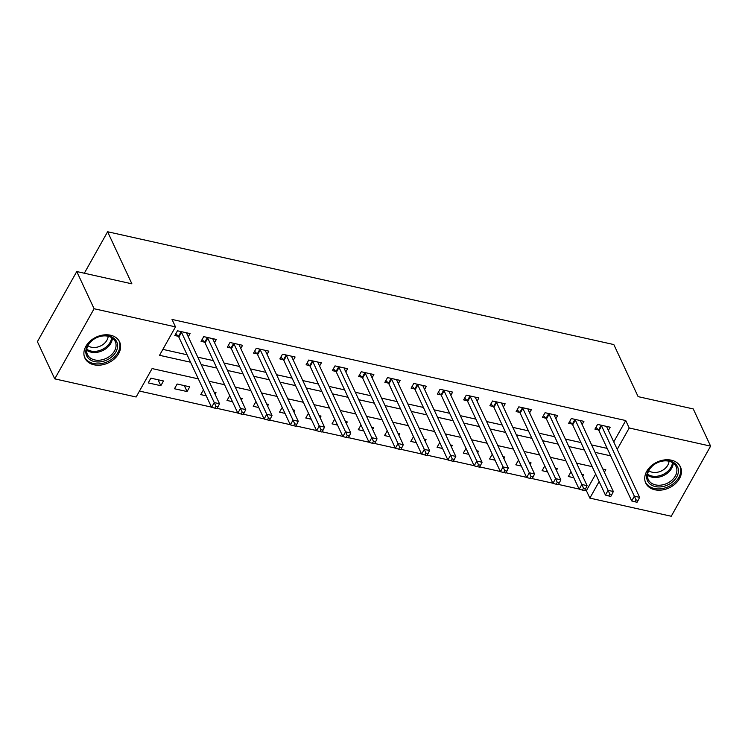 <?xml version="1.0" encoding="UTF-8"?>
<svg xmlns="http://www.w3.org/2000/svg" width="748" height="748" viewBox="0 0 748 748"><rect width="100%" height="100%" fill="white"/><g stroke="black" fill="none" stroke-linecap="round" stroke-linejoin="round"><path stroke-width="1.12" d="M110.545 335.216A19.149 14.231 -25 0 1 119.605 341.911A19.149 14.231 -25 0 1 114.332 358.928A19.149 14.231 -25 0 1 93.958 364.781A19.149 14.231 -25 0 1 84.898 358.096A19.149 14.231 -25 0 1 90.171 341.079A19.149 14.231 -25 0 1 110.545 335.216M671.386 460.198A19.149 14.231 -25 0 1 680.446 466.892A19.149 14.231 -25 0 1 675.173 483.909A19.149 14.231 -25 0 1 654.799 489.762A19.149 14.231 -25 0 1 645.739 483.077A19.149 14.231 -25 0 1 651.012 466.06A19.149 14.231 -25 0 1 671.386 460.198M198.332 378.871L152.096 368.568L136.145 397.001L54.744 378.862L37.4 341.668L76.754 271.543L131.891 283.829L107.609 231.749L613.827 344.566L638.119 396.636L693.256 408.932L710.6 446.126L671.246 516.251L589.854 498.112L599.139 481.572M584.702 490.295L586.385 490.669L589.854 498.112M139.465 391.073L211.506 407.127M217.116 408.38L237.761 412.98M243.371 414.233L264.016 418.833M269.626 420.077L290.271 424.677M295.881 425.93L316.526 430.53M322.136 431.783L342.79 436.383M348.39 437.636L369.045 442.236M374.654 443.489L395.299 448.089M400.909 449.333L421.554 453.933M427.164 455.186L447.809 459.786M453.419 461.039L474.064 465.639M479.674 466.892L500.328 471.492M505.938 472.745L526.583 477.346M532.193 478.589L552.837 483.189M558.447 484.442L579.092 489.042M586.385 490.669L595.67 474.129M582.683 476.214L583.59 474.587L581.729 474.176M571.051 471.792L568.33 476.513L573.819 477.738M556.428 470.361L557.335 468.734L555.474 468.323M544.796 465.939L542.076 470.67L547.564 471.894M530.173 464.508L531.08 462.89L529.219 462.47M518.532 460.095L515.821 464.817L521.309 466.041M503.909 458.655L504.825 457.037L502.965 456.617M492.278 454.242L489.557 458.963L495.054 460.188M477.654 452.802L478.57 451.184L476.71 450.773M466.023 448.389L463.302 453.11L468.8 454.335M451.399 446.958L452.306 445.331L450.455 444.92M439.768 442.536L437.047 447.257L442.545 448.482M425.144 441.105L426.051 439.478L424.191 439.067M413.513 436.682L410.792 441.414L416.281 442.638M398.89 435.252L399.797 433.634L397.936 433.214M387.258 430.839L384.537 435.56L390.026 436.785M372.635 429.399L373.542 427.781L371.681 427.36M360.994 424.986L358.283 429.707L363.771 430.932M346.371 423.546L347.287 421.928L345.426 421.517M334.739 419.132L332.019 423.854L337.516 425.079M320.116 417.702L321.032 416.075L319.172 415.664M308.485 413.279L305.764 418.01L311.262 419.226M293.861 411.849L294.768 410.222L292.907 409.811M282.23 407.426L279.509 412.157L284.997 413.382M267.606 405.996L268.513 404.378L266.653 403.957M255.975 401.583L253.254 406.304L258.743 407.529M241.352 400.143L242.259 398.525L240.398 398.104M229.711 395.729L226.999 400.451L232.488 401.676M215.087 394.29L216.004 392.672L214.143 392.261M203.456 389.876L200.735 394.598L206.233 395.823M189.749 386.819L177.145 384.014L174.48 388.754L187.084 391.559L189.749 386.819M163.485 380.966L150.881 378.161L148.226 382.901L160.829 385.706L163.485 380.966M613.743 441.909L625.739 420.544L172.021 319.433L175.49 326.876L159.539 355.309L190.562 362.219M162.868 349.381L187.094 354.776M197.771 357.161L213.348 360.63M224.035 363.014L239.603 366.483M250.29 368.867L265.858 372.336M276.545 374.711L292.113 378.179M302.8 380.564L318.377 384.033M329.055 386.417L344.632 389.886M355.319 392.27L370.886 395.739M381.574 398.114L397.141 401.592M407.828 403.967L423.396 407.436M434.083 409.82L449.66 413.289M460.338 415.673L475.915 419.142M486.593 421.526L502.17 424.995M512.857 427.37L528.425 430.848M539.112 433.223L554.679 436.692M565.366 439.076L580.934 442.545M591.621 444.929L607.198 448.398M608.386 430.418L610.181 427.211L597.577 424.397L594.922 429.137L598.335 429.904M582.122 424.565L583.926 421.358L571.322 418.553L568.667 423.284L572.08 424.051M555.867 418.712L557.671 415.505L545.068 412.7L542.403 417.431L545.825 418.197M529.612 412.859L531.407 409.652L518.813 406.847L516.148 411.587L519.57 412.344M503.357 407.006L505.152 403.808L492.549 400.993L489.893 405.734L493.306 406.491M477.102 401.162L478.898 397.955L466.294 395.14L463.638 399.881L467.051 400.648M450.848 395.309L452.643 392.102L440.039 389.297L437.384 394.028L440.796 394.794M424.584 389.456L426.388 386.249L413.784 383.444L411.12 388.184L414.542 388.941M398.329 383.602L400.133 380.395L387.529 377.59L384.865 382.331L388.287 383.088M372.074 377.749L373.869 374.552L361.265 371.737L358.61 376.478L362.032 377.235M345.819 371.906L347.614 368.699L335.011 365.884L332.355 370.625L335.768 371.391M319.564 366.053L321.36 362.845L308.756 360.04L306.1 364.772L309.513 365.538M293.3 360.199L295.105 356.992L282.501 354.187L279.846 358.928L283.258 359.685M267.045 354.346L268.85 351.139L256.246 348.334L253.581 353.075L257.003 353.832M240.791 348.493L242.586 345.296L229.991 342.481L227.327 347.222L230.749 347.979M214.536 342.649L216.331 339.442L203.727 336.628L201.072 341.369L204.484 342.135M188.281 336.796L190.076 333.589L177.472 330.784L174.817 335.515L178.23 336.282M107.609 231.749L84.328 273.226M76.754 271.543L94.098 308.737L175.49 326.876M54.744 378.862L94.098 308.737M625.739 420.544L629.208 427.987L710.6 446.126M617.212 449.352L629.208 427.987M201.24 364.603L216.817 368.072M227.504 370.447L243.072 373.925M253.759 376.3L269.327 379.769M280.014 382.153L295.582 385.622M306.269 388.006L321.846 391.475M332.523 393.859L348.101 397.328M358.788 399.703L374.355 403.181M385.042 405.556L400.61 409.025M411.297 411.409L426.865 414.878M437.552 417.262L453.129 420.731M463.807 423.116L479.384 426.584M490.062 428.959L505.639 432.428M516.326 434.812L531.893 438.281M542.581 440.666L558.148 444.134M568.835 446.519L584.403 449.987M595.09 452.372L610.667 455.841M604.365 472.25L605.805 469.679L602.86 469.024M592.173 466.64L576.605 463.171M565.918 460.796L550.35 457.318M539.663 454.943L524.086 451.474M513.409 449.09L497.831 445.621M487.154 443.237L471.577 439.768M460.89 437.384L445.322 433.915M434.635 431.54L419.067 428.062M408.38 425.687L392.803 422.218M382.125 419.834L366.548 416.365M355.87 413.981L340.293 410.512M329.606 408.127L314.038 404.659M303.351 402.284L287.784 398.806M277.097 396.431L261.529 392.962M250.842 390.578L235.265 387.109M224.587 384.724L209.01 381.256M158.052 379.76L160.829 385.706M184.317 385.613L187.084 391.559M601.598 425.967L598.942 430.698L631.695 500.926L634.351 496.195L601.598 425.967A2.459 1.141 29.3 0 0 601.186 425.369L600.999 425.163M636.034 499.898L634.968 501.796L637.072 502.263L638.128 500.365L636.034 499.898L634.351 496.195L639.605 497.364L606.852 427.136A2.459 1.141 29.3 0 1 606.75 426.612L606.768 426.444M598.942 430.698A2.459 1.141 29.3 0 0 598.531 430.109L595.95 427.304M631.695 500.926L634.968 501.796M638.128 500.365L639.605 497.364M575.343 420.114L572.688 424.845L605.431 495.083L608.096 490.342L575.343 420.114A2.459 1.141 29.3 0 0 574.932 419.525L574.735 419.31M609.77 494.045L608.713 495.943L610.807 496.41L611.873 494.512L609.77 494.045L608.096 490.342L613.341 491.511L580.598 421.283A2.459 1.141 29.3 0 1 580.485 420.759L580.504 420.591M572.688 424.845A2.459 1.141 29.3 0 0 572.276 424.256L569.696 421.451M605.431 495.083L608.713 495.943M611.873 494.512L613.341 491.511M549.088 414.261L546.433 419.002L579.176 489.229L581.841 484.489L549.088 414.261A2.459 1.141 29.3 0 0 548.677 413.672L548.48 413.457M583.515 488.192L582.458 490.09L584.553 490.557L585.619 488.659L583.515 488.192L581.841 484.489L587.087 485.658L554.343 415.43A2.459 1.141 29.3 0 1 554.231 414.906L554.249 414.747M546.433 419.002A2.459 1.141 29.3 0 0 546.021 418.413L543.441 415.598M579.176 489.229L582.458 490.09M585.619 488.659L587.087 485.658M522.833 408.408L520.169 413.148L552.922 483.376L555.577 478.636L522.833 408.408A2.459 1.141 29.3 0 0 522.422 407.819L522.226 407.604M557.26 482.348L556.194 484.236L558.298 484.704L559.364 482.815L557.26 482.348L555.577 478.636L560.832 479.805L528.079 409.577A2.459 1.141 29.3 0 1 527.976 409.062L527.995 408.894M520.169 413.148A2.459 1.141 29.3 0 0 519.757 412.559L517.177 409.745M552.922 483.376L556.194 484.236M559.364 482.815L560.832 479.805M496.579 402.555L493.914 407.295L526.667 477.523L529.322 472.783L496.579 402.555A2.459 1.141 29.3 0 0 496.167 401.966L495.971 401.76M531.005 476.495L529.939 478.393L532.043 478.86L533.109 476.962L531.005 476.495L529.322 472.783L534.577 473.961L501.824 403.724A2.459 1.141 29.3 0 1 501.721 403.209L501.74 403.041M493.914 407.295A2.459 1.141 29.3 0 0 493.502 406.706L490.922 403.892M526.667 477.523L529.939 478.393M533.109 476.962L534.577 473.961M653.846 464.658A16.568 12.314 -25 0 1 675.846 464.293A16.568 12.314 -25 0 1 671.227 482.928A16.568 12.314 -25 0 1 649.227 483.292A16.568 12.314 -25 0 1 653.846 464.658M670.236 481.506A15.343 11.407 155 0 0 676.099 466.565A15.343 11.407 155 0 0 654.145 464.592A15.343 11.407 155 0 0 648.292 479.533A15.343 11.407 155 0 0 670.236 481.506M669.021 461.245A12.08 8.976 -25 0 1 663.785 469.548A12.08 8.976 -25 0 1 648.759 470.698M645.159 481.534A19.027 14.137 155 0 0 645.3 481.834A19.027 14.137 155 0 0 672.517 484.283A19.027 14.137 155 0 0 679.773 465.752A19.027 14.137 155 0 0 679.633 465.462M94.519 361.602A16.568 12.314 -25 0 1 87.516 345.651A16.568 12.314 -25 0 1 108.881 336.02A16.568 12.314 -25 0 1 115.875 351.971A16.568 12.314 -25 0 1 94.519 361.602M108.002 336.226A15.343 11.407 155 0 0 91.677 340.92A15.343 11.407 155 0 0 87.451 354.552A15.343 11.407 155 0 0 94.706 359.91A15.343 11.407 155 0 0 111.031 355.216A15.343 11.407 155 0 0 115.257 341.584A15.343 11.407 155 0 0 108.002 336.226M108.18 336.263A12.08 8.976 -25 0 1 91.378 347.231A12.08 8.976 -25 0 1 87.918 345.716M84.459 356.852L84.337 356.581A19.027 14.137 155 0 0 84.459 356.852A19.027 14.137 155 0 0 93.453 363.5A19.027 14.137 155 0 0 113.705 357.684A19.027 14.137 155 0 0 118.941 340.77A19.027 14.137 155 0 0 118.792 340.48M470.314 396.711L467.659 401.442L500.412 471.67L503.067 466.939L470.314 396.711A2.459 1.141 29.3 0 0 469.903 396.122L469.716 395.907M504.75 470.642L503.685 472.54L505.788 473.007L506.845 471.109L504.75 470.642L503.067 466.939L508.322 468.108L475.569 397.88A2.459 1.141 29.3 0 1 475.466 397.356L475.485 397.188M467.659 401.442A2.459 1.141 29.3 0 0 467.248 400.853L464.667 398.048M500.412 471.67L503.685 472.54M506.845 471.109L508.322 468.108M444.06 390.858L441.404 395.589L474.157 465.826L476.813 461.086L444.06 390.858A2.459 1.141 29.3 0 0 443.648 390.269L443.452 390.054M478.496 464.789L477.43 466.687L479.524 467.154L480.59 465.256L478.496 464.789L476.813 461.086L482.067 462.255L449.314 392.027A2.459 1.141 29.3 0 1 449.202 391.503L449.221 391.344M441.404 395.589A2.459 1.141 29.3 0 0 440.993 395L438.412 392.195M474.157 465.826L477.43 466.687M480.59 465.256L482.067 462.255M417.805 385.005L415.149 389.745L447.893 459.973L450.558 455.233L417.805 385.005A2.459 1.141 29.3 0 0 417.393 384.416L417.197 384.201M452.231 458.935L451.175 460.833L453.269 461.301L454.335 459.412L452.231 458.935L450.558 455.233L455.803 456.402L423.059 386.174A2.459 1.141 29.3 0 1 422.947 385.65L422.966 385.491M415.149 389.745A2.459 1.141 29.3 0 0 414.738 389.156L412.157 386.342M447.893 459.973L451.175 460.833M454.335 459.412L455.803 456.402M391.55 379.152L388.895 383.892L421.638 454.12L424.303 449.38L391.55 379.152A2.459 1.141 29.3 0 0 391.139 378.563L390.942 378.348M425.977 453.092L424.911 454.98L427.014 455.448L428.08 453.559L425.977 453.092L424.303 449.38L429.548 450.548L396.805 380.321A2.459 1.141 29.3 0 1 396.692 379.806L396.711 379.638M388.895 383.892A2.459 1.141 29.3 0 0 388.483 383.303L385.903 380.489M421.638 454.12L424.911 454.98M428.08 453.559L429.548 450.548M365.295 373.299L362.63 378.039L395.383 448.267L398.039 443.527L365.295 373.299A2.459 1.141 29.3 0 0 364.884 372.71L364.687 372.504M399.722 447.239L398.656 449.137L400.76 449.604L401.826 447.706L399.722 447.239L398.039 443.527L403.294 444.705L370.541 374.477A2.459 1.141 29.3 0 1 370.438 373.953L370.456 373.785M362.63 378.039A2.459 1.141 29.3 0 0 362.219 377.45L359.638 374.636M395.383 448.267L398.656 449.137M401.826 447.706L403.294 444.705M339.04 367.455L336.376 372.186L369.129 442.414L371.784 437.683L339.04 367.455A2.459 1.141 29.3 0 0 338.629 366.866L338.433 366.651M373.467 441.385L372.401 443.284L374.505 443.751L375.571 441.853L373.467 441.385L371.784 437.683L377.039 438.852L344.286 368.624A2.459 1.141 29.3 0 1 344.183 368.1L344.202 367.932M336.376 372.186A2.459 1.141 29.3 0 0 335.964 371.597L333.384 368.792M369.129 442.414L372.401 443.284M375.571 441.853L377.039 438.852M312.776 361.602L310.121 366.342L342.874 436.57L345.529 431.83L312.776 361.602A2.459 1.141 29.3 0 0 312.365 361.013L312.178 360.798M347.212 435.532L346.146 437.43L348.25 437.898L349.307 436L347.212 435.532L345.529 431.83L350.784 432.999L318.031 362.771A2.459 1.141 29.3 0 1 317.928 362.247L317.947 362.088M310.121 366.342A2.459 1.141 29.3 0 0 309.709 365.744L307.129 362.939M342.874 436.57L346.146 437.43M349.307 436L350.784 432.999M286.521 355.749L283.866 360.489L316.61 430.717L319.274 425.977L286.521 355.749A2.459 1.141 29.3 0 0 286.11 355.16L285.914 354.945M320.957 429.679L319.892 431.577L321.986 432.045L323.052 430.156L320.957 429.679L319.274 425.977L324.52 427.145L291.776 356.918A2.459 1.141 29.3 0 1 291.664 356.394L291.683 356.235M283.866 360.489A2.459 1.141 29.3 0 0 283.455 359.9L280.874 357.086M316.61 430.717L319.892 431.577M323.052 430.156L324.52 427.145M260.267 349.896L257.611 354.636L290.355 424.864L293.02 420.124L260.267 349.896A2.459 1.141 29.3 0 0 259.855 349.307L259.659 349.092M294.693 423.836L293.637 425.724L295.731 426.192L296.797 424.303L294.693 423.836L293.02 420.124L298.265 421.292L265.521 351.064A2.459 1.141 29.3 0 1 265.409 350.55L265.428 350.382M257.611 354.636A2.459 1.141 29.3 0 0 257.2 354.047L254.619 351.233M290.355 424.864L293.637 425.724M296.797 424.303L298.265 421.292M234.012 344.043L231.347 348.783L264.1 419.011L266.756 414.27L234.012 344.043A2.459 1.141 29.3 0 0 233.6 343.454L233.404 343.248M268.439 417.982L267.373 419.88L269.476 420.348L270.542 418.45L268.439 417.982L266.756 414.27L272.01 415.449L239.257 345.221A2.459 1.141 29.3 0 1 239.154 344.697L239.173 344.529M231.347 348.783A2.459 1.141 29.3 0 0 230.936 348.194L228.355 345.38M264.1 419.011L267.373 419.88M270.542 418.45L272.01 415.449M207.757 338.199L205.092 342.93L237.845 413.158L240.501 408.427L207.757 338.199A2.459 1.141 29.3 0 0 207.346 337.61L207.149 337.395M242.184 412.129L241.118 414.027L243.222 414.495L244.287 412.597L242.184 412.129L240.501 408.427L245.755 409.595L213.002 339.368A2.459 1.141 29.3 0 1 212.899 338.844L212.918 338.676M205.092 342.93A2.459 1.141 29.3 0 0 204.681 342.341L202.1 339.536M237.845 413.158L241.118 414.027M244.287 412.597L245.755 409.595M181.493 332.346L178.837 337.086L211.591 407.314L214.246 402.574L181.493 332.346A2.459 1.141 29.3 0 0 181.081 331.757L180.894 331.542M215.929 406.276L214.863 408.174L216.967 408.642L218.023 406.744L215.929 406.276L214.246 402.574L219.501 403.742L186.748 333.514A2.459 1.141 29.3 0 1 186.645 332.991L186.663 332.832M178.837 337.086A2.459 1.141 29.3 0 0 178.426 336.497L175.845 333.683M211.591 407.314L214.863 408.174M218.023 406.744L219.501 403.742M601.186 425.369L598.531 430.109M574.932 419.525L572.276 424.256M548.677 413.672L546.021 418.413M522.422 407.819L519.757 412.559M496.167 401.966L493.502 406.706M673.275 463.162A15.343 11.407 -25 0 1 666.618 473.755A15.343 11.407 -25 0 1 647.497 475.186M647.609 474.185A14.838 11.033 155 0 0 666.01 472.736A14.838 11.033 155 0 0 672.443 462.61M112.434 338.18A15.343 11.407 -25 0 1 91.088 352.158A15.343 11.407 -25 0 1 86.656 350.204M86.768 349.204A14.838 11.033 155 0 0 90.966 351.036A14.838 11.033 155 0 0 111.602 337.629M469.903 396.122L467.248 400.853M443.648 390.269L440.993 395M417.393 384.416L414.738 389.156M391.139 378.563L388.483 383.303M364.884 372.71L362.219 377.45M338.629 366.866L335.964 371.597M312.365 361.013L309.709 365.744M286.11 355.16L283.455 359.9M259.855 349.307L257.2 354.047M233.6 343.454L230.936 348.194M207.346 337.61L204.681 342.341M181.081 331.757L178.426 336.497"/></g></svg>
